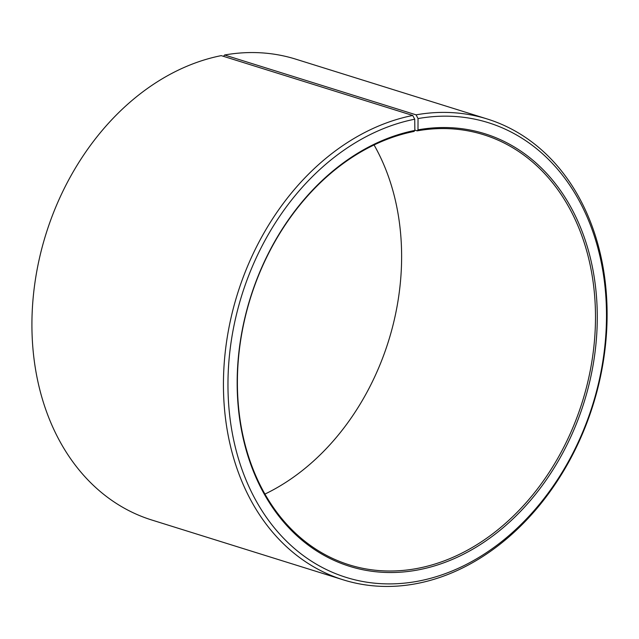 <?xml version="1.0" encoding="UTF-8"?>
<svg xmlns="http://www.w3.org/2000/svg" width="639" height="639" viewBox="0 0 639 639"><rect width="100%" height="100%" fill="white"/><g stroke="black" fill="none" stroke-linecap="round" stroke-linejoin="round"><path stroke-width="0.96" d="M414.847 130.108L417.211 130.851A225.319 173.856 -72.6 0 1 483.643 134.725A225.319 173.856 -72.6 0 1 592.105 360.037A225.319 173.856 -72.6 0 1 415.677 568.726A225.319 173.856 -72.6 0 1 349.245 564.852A225.319 173.856 -72.6 0 1 240.488 341.466A225.319 173.856 -72.6 0 1 414.08 131.434L414.855 130.428L414.727 119.205L412.738 115.475L221.23 55.633A241.414 186.276 -72.6 0 0 35.233 280.665A241.414 186.276 -72.6 0 0 151.755 520.002L343.271 579.845A241.414 186.276 -72.6 0 1 226.749 340.507A241.414 186.276 -72.6 0 1 412.738 115.475M417.211 130.851L417.994 129.845L418.034 118.582L416.093 114.844L224.577 55.002L223.522 56.352M224.577 55.002A241.414 186.276 -72.6 0 1 295.753 59.155L487.269 118.998A241.414 186.276 -72.6 0 1 603.48 360.404A241.414 186.276 -72.6 0 1 414.455 583.998A241.414 186.276 -72.6 0 1 343.271 579.845M416.093 114.844A241.414 186.276 -72.6 0 1 487.269 118.998M418.034 118.582A238.195 183.792 -72.6 0 1 606.491 316.497A238.195 183.792 -72.6 0 1 416.42 581.482A238.195 183.792 -72.6 0 1 227.963 385.589A238.195 183.792 -72.6 0 1 414.727 119.205M417.994 129.845A226.605 174.854 -72.6 0 1 597.281 318.126A226.605 174.854 -72.6 0 1 416.46 570.22A226.605 174.854 -72.6 0 1 237.165 383.855A226.605 174.854 -72.6 0 1 414.855 130.428M374.055 144.941A225.319 173.856 -72.6 0 1 264.969 494.059"/></g></svg>
